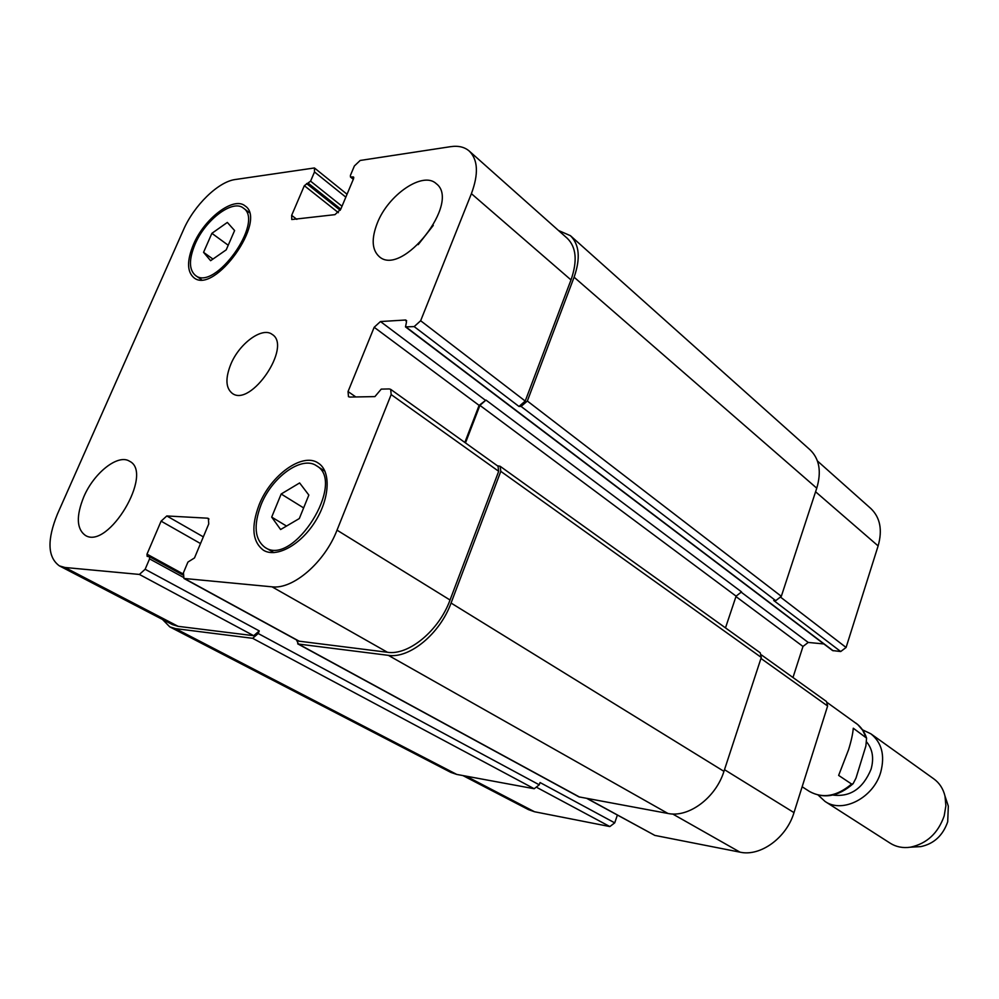 <?xml version="1.0" encoding="UTF-8"?>
<svg xmlns="http://www.w3.org/2000/svg" width="999" height="999" viewBox="0 0 999 999"><rect width="100%" height="100%" fill="white"/><g stroke="black" fill="none" stroke-linecap="round" stroke-linejoin="round"><path stroke-width="1.5" d="M838.636 775.399L848.563 749.725C851.26 740.971 852.834 733.803 853.283 728.221L866.583 738.111L865.871 746.016L855.993 778.109L853.071 783.753L851.598 784.04L838.636 775.399M866.757 742.12C872.639 749.312 874.075 758.341 871.078 769.193C862.986 788.636 850.261 797.252 832.879 795.054M862.524 729.832L870.841 733.79C881.78 742.582 885.089 755.319 880.781 772.002C873.725 797.764 842.544 813.873 825.012 801.423L818.243 795.154M870.841 733.79L933.878 778.92C939.497 783.029 943.206 788.76 945.004 796.116L945.878 805.793L944.192 815.858C938.111 833.216 926.835 843.668 910.376 847.202C902.871 848.263 896.178 846.952 890.284 843.256L825.012 801.423M946.802 801.56L948.326 806.131L947.701 821.79C942.906 835.514 933.965 843.78 920.916 846.59L916.108 846.865M418.194 244.643L433.291 225.399M377.285 223.152C388.186 194.755 423.002 170.929 436.176 183.616C461.55 201.985 401.91 277.909 379.133 256.518C371.89 249.825 371.266 238.699 377.285 223.152M83.766 496.89C93.943 472.777 118.132 453.683 129.533 461.226C154.258 472.864 108.142 550.362 85.277 535.339C76.561 528.883 76.049 516.071 83.766 496.89M271.691 517.107L281.169 494.006L299.625 482.942L308.841 495.054L299.313 518.543L280.607 529.532L271.691 517.107L286.513 526.061M281.169 494.006L303.634 507.917M203.559 252.335L211.888 233.329L227.335 222.427L234.603 230.557L226.224 249.837L210.614 260.702L203.559 252.335L212.949 259.078M211.888 233.329L228.222 245.255M261.039 504.845C253.334 525.437 254.708 539.647 265.16 547.514C293.319 567.145 346.728 481.943 316.508 465.771C301.973 455.369 271.965 476.885 261.039 504.845M259.141 504.77C270.791 474.95 302.809 451.998 318.306 463.124C331.106 471.078 329.92 498.264 315.197 521.565C300.637 544.979 276.448 558.154 263.549 550.299C252.372 541.92 250.899 526.735 259.141 504.77M195.042 244.28C188.811 259.403 188.936 269.78 195.429 275.424C214.685 291.845 264.872 221.478 243.381 208.104C232.755 198.963 205.232 219.867 195.042 244.28M193.469 244.468C204.345 218.431 233.704 196.129 245.042 205.894C267.944 220.167 214.423 295.204 193.881 277.71C186.95 271.678 186.813 260.602 193.469 244.468M183.429 229.92C193.943 205.507 218.182 181.743 235.177 179.533L314.423 167.957L314.498 171.953L310.577 181.156L304.333 185.689L291.658 215.372L291.77 219.53L334.965 214.648L340.784 209.166L353.584 178.659L353.534 177.01L350.474 177.01L350.424 175.374L354.37 165.971L360.164 160.464L450.636 146.666C458.341 145.529 464.56 147.003 469.28 151.086C478.009 159.765 478.708 173.963 471.403 193.669L420.654 320.741L414.16 326.598L405.494 326.885L406.468 322.14L405.681 320.005L380.469 321.541L374.175 327.272L348.052 391.546L348.476 396.69L349.825 397.065L374.912 396.603L381.231 389.123L389.223 388.936L390.696 389.36L391.171 394.58L337.025 530.157C324.687 562.362 293.007 589.647 272.015 586.825L183.916 578.446L183.454 572.714L187.937 562.062L194.48 557.954L208.754 523.926L208.354 518.431L207.48 518.181L166.808 515.959L161.101 521.153L147.003 554.158L147.153 556.368L149.413 556.668L149.563 558.878L145.13 569.268L139.398 574.437L65.01 567.494L59.378 565.871C47.565 557.28 46.916 540.009 57.418 514.098L183.429 229.92M230.732 364.46C239.173 343.544 262.238 326.573 272.128 334.378C292.445 346.216 250.712 407.792 232.193 393.306C225.724 388.012 225.237 378.396 230.732 364.46M817.444 460.989L870.903 508.578C880.194 517.569 882.604 530.019 878.121 545.916L846.091 647.464L840.708 651.535L832.592 650.561L405.494 326.885M823.875 643.943L808.228 642.444L802.984 646.453L792.981 677.509M761.513 654.969L826.523 701.535L827.622 706.006L793.993 812.624C786.525 837.861 760.339 856.817 740.009 852.159L654.857 835.414L586.95 798.488M617.37 815.097L614.722 822.864L609.84 826.56L534.515 811.75L528.558 809.677L462.899 775.561M59.378 565.871L172.328 624.562L178.122 626.336L253.709 635.701L259.253 630.906L258.204 633.516L252.647 638.311L175.524 628.621L169.793 626.873L450.861 772.414L456.755 774.425L534.203 788.735L539.248 784.814L540.059 782.542L614.722 822.864M297.677 643.818L578.921 796.877L667.944 813.461C688.611 817.969 715.808 797.776 723.95 771.353L761.288 657.442L760.251 652.822L500.124 466.271L500.799 471.341L451.061 603.046C440.035 633.666 409.503 658.816 388.349 655.344L298.439 644.055L296.478 639.897M725.486 627.884L736.101 596.153L741.533 591.883L485.989 400.075L479.92 405.369L465.472 442.919M840.708 651.535L773.726 600.499L775.736 600.661L781.318 596.316L816.757 488.186C821.628 471.69 819.43 458.916 810.152 449.887L570.429 235.689C579.42 244.58 580.644 258.416 574.1 277.198L527.347 401.024L521.091 406.431L518.981 406.456L414.16 326.598M469.28 151.086L567.32 238.349C576.336 247.24 577.559 261.101 571.003 279.932L525.224 401.049L518.981 406.456M485.989 400.075L479.108 405.382L464.835 442.457M390.696 389.36L498.014 466.221L498.688 471.303L450.037 600.012C439.023 630.569 408.541 655.694 387.437 652.272L298.738 641.133L183.916 578.446M169.793 626.873L162.5 619.467M497.39 465.771L500.124 466.271M558.478 230.482L570.429 235.689M827.534 702.784L857.791 724.6L862.674 730.244L866.008 737.262M851.598 784.04C836.95 796.365 822.914 798.838 809.502 791.483L802.147 786.775M815.584 491.77L878.121 545.916M780.868 597.377L846.091 647.464M735.963 596.578L802.984 646.453M740.846 591.908L808.228 642.444M760.963 658.441L827.622 706.006M724.5 769.68L793.993 812.624M672.639 813.973L740.009 852.159M587.362 798.563L654.857 835.414M537.3 787.687L609.84 826.56M466.083 776.148L534.515 811.75M345.829 197.153L314.498 171.953M296.84 219.368L291.658 215.372M571.003 279.932L471.403 193.669M525.224 401.049L420.654 320.741M485.177 400.087L380.469 321.541M479.108 405.382L374.175 327.272M355.806 396.953L348.052 391.546M498.688 471.303L391.171 394.58M450.037 600.012L337.025 530.157M387.437 652.272L272.015 586.825M299.5 641.37L184.678 578.671M208.991 519.068L207.48 518.181M203.321 536.863L166.808 515.959M200.524 543.556L161.101 521.153M253.709 635.701L139.398 574.437M259.253 630.906L145.13 569.268M178.122 626.336L65.01 567.494M338.386 212.675L304.333 185.689M306.568 183.554L340.222 210.29M308.341 183.292L340.796 209.128M310.577 181.156L342.02 206.231M175.524 628.621L456.755 774.425M252.647 638.311L534.203 788.735M258.204 633.516L539.248 784.814M149.563 558.878L182.917 577.097M147.003 554.158L183.042 573.901M298.439 644.055L579.682 797.14M388.349 655.344L667.944 813.461M451.061 603.046L723.95 771.353M500.799 471.341L761.288 657.442M479.92 405.369L736.101 596.153M405.681 320.005L406.655 320.754M406.131 327.06L833.216 650.799M521.091 406.431L775.736 600.661M527.347 401.024L781.318 596.316M574.1 277.198L816.757 488.186M351.074 177.148L353.409 179.058M352.922 176.885L353.796 177.585M855.868 723.076C860.926 726.748 864.497 731.768 866.583 738.111M853.071 783.753C838.311 796.628 823.788 799.2 809.502 791.483M948.326 806.131L945.004 796.116M920.916 846.59L910.376 847.202M324.987 471.253L316.508 465.771M273.901 552.622L265.16 547.514M249.3 212.575L243.381 208.104M201.486 279.683L195.429 275.424M347.04 194.256L314.423 167.957M149.413 556.668L182.817 574.949M350.474 177.01L353.296 179.333"/></g></svg>
